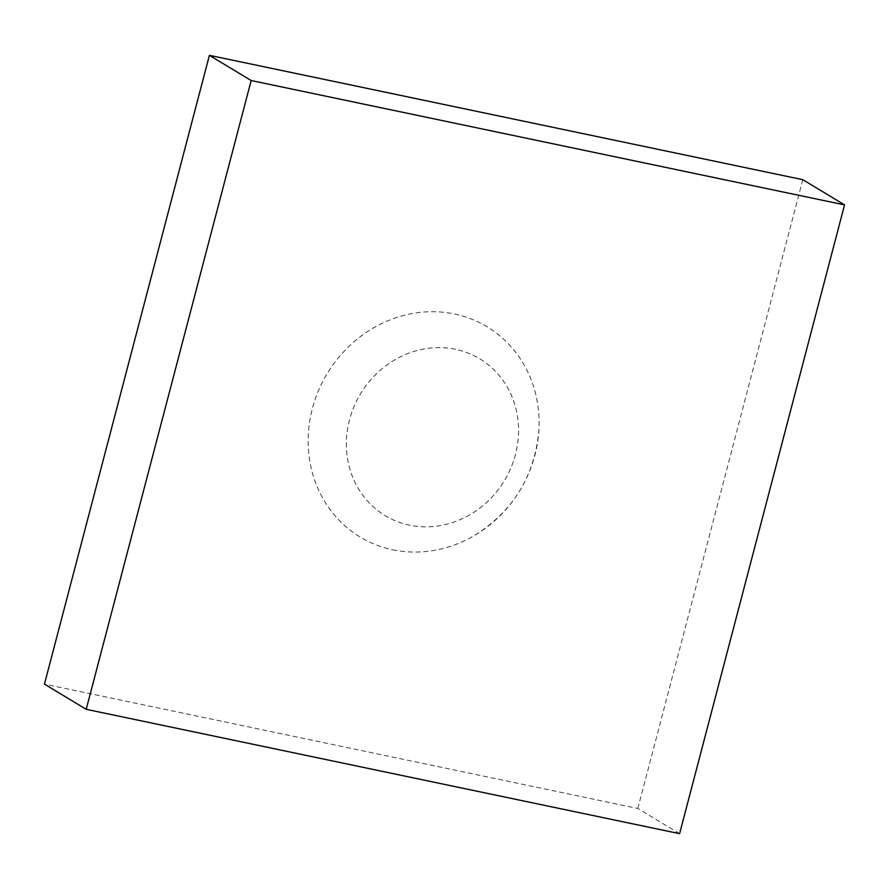 <?xml version="1.0" encoding="UTF-8"?>
<svg xmlns="http://www.w3.org/2000/svg" width="889" height="889" viewBox="0 0 889 889"><rect width="100%" height="100%" fill="white"/><g stroke="black" fill="none" stroke-linecap="round" stroke-linejoin="round"><path stroke-width="0.67" stroke-dasharray="4.45 3.33" d="M392.694 549.791A122.793 112.692 121.1 0 0 475.07 535.122A122.793 112.692 121.1 0 0 538.934 429.331A122.793 112.692 121.1 0 0 438.221 311.872A122.793 112.692 121.1 0 0 310.428 417.152A122.793 112.692 121.1 0 0 392.694 549.791M679.596 833.671L637.835 808.468L44.45 684.108M802.8 179.689L637.835 808.468M455.524 349.321A91.567 84.033 121.1 0 0 349.488 419.841A91.567 84.033 121.1 0 0 409.396 525.143A91.567 84.033 121.1 0 0 515.42 454.612A91.567 84.033 121.1 0 0 455.524 349.321M475.07 535.122C513.842 510.419 535.122 475.148 538.934 429.331"/><path stroke-width="1.33" d="M251.165 80.532L844.55 204.892L802.8 179.689L209.404 55.329L251.165 80.532L86.2 709.311L44.45 684.108L209.404 55.329M844.55 204.892L679.596 833.671L86.2 709.311"/></g></svg>
